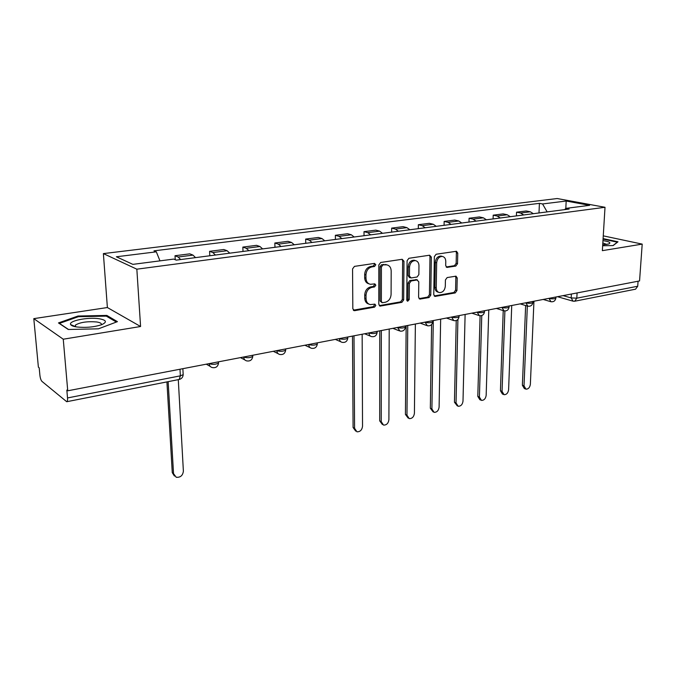<?xml version="1.0" encoding="UTF-8"?>
<svg xmlns="http://www.w3.org/2000/svg" width="676" height="676" viewBox="0 0 676 676"><rect width="100%" height="100%" fill="white"/><g stroke="black" fill="none" stroke-linecap="round" stroke-linejoin="round"><path stroke-width="1.01" d="M375.805 264.755L374.504 263.403L354.461 266.378L352.559 268.904L352.821 308.797L354.723 310.656L374.529 307.166L375.814 305.425L374.893 304.132L370.321 304.589C367.643 303.93 366.215 301.944 366.037 298.631L366.02 295.353C366.375 291.043 368.361 288.373 371.969 287.359L374.512 286.945L375.814 285.204L374.85 283.878L370.406 284.3C367.643 283.641 366.172 281.613 365.969 278.199L365.961 274.878C366.316 270.527 368.31 267.857 371.944 266.885L374.504 266.496L375.805 264.755M368.995 283.835C366.299 283.134 364.863 281.106 364.677 277.768L364.668 274.456C365.023 270.104 367.009 267.442 370.634 266.471L373.194 266.082L374.496 264.341L374.225 263.437M353.32 310.183L373.236 306.684L374.521 304.944L374.318 304.166M368.868 304.082C366.291 303.355 364.913 301.386 364.744 298.167L364.736 294.888C365.091 290.587 367.068 287.925 370.668 286.911L373.22 286.497L374.512 284.757L374.276 283.92M455.81 266.065L457.525 263.708L457.753 253.128L456.494 251.269L436.113 254.252L434.355 256.635L433.764 294.635L434.989 296.426L455.235 292.928L456.934 290.579L457.213 277.971L455.996 276.163L447.149 277.566L445.425 279.932L445.307 286.244C444.757 290.384 442.831 292.505 439.527 292.598C437.44 292.1 436.35 290.494 436.248 287.79L436.654 262.812C437.186 258.697 439.079 256.567 442.349 256.432C444.529 256.931 445.678 258.587 445.771 261.409L445.695 265.567L446.946 267.409L455.81 266.065L454.449 265.676L456.156 263.327L456.385 252.756L455.894 251.311M140.583 326.508L107.383 307.538L33.8 318.641L63.257 339.208L140.583 326.508L136.839 269.183L605.012 207.287L602.358 250.661L642.2 244.112L639.555 280.937L67.744 390.796L66.831 390.06L67.516 397.944L180.357 375.839L183.188 374.648L183.137 373.811M63.257 339.208L67.744 390.796M403.961 261.198L402.178 259.288L380.673 262.482L378.822 264.967L378.797 304.251L380.115 306.093L401.882 302.333L403.673 299.899L403.961 261.198L402.626 260.801L402.076 259.305M408.887 258.291L429.632 255.207L431.339 257.091L430.773 295.15L429.032 297.55L419.855 299.088L418.605 297.288L418.782 281.824L417.058 279.982L411.169 280.946L409.377 283.379L409.233 299.561L407.653 301.259L406.766 299.992L407.087 260.725L408.887 258.291M33.8 318.641L38.388 367.161L39.191 367.803L39.901 375.256C40.264 378.247 40.957 380.292 41.963 381.391L66.721 401.721C67.406 401.476 67.676 400.217 67.516 397.944M107.383 307.538L103.386 253.601L557.193 198.533L605.012 207.287M642.2 244.112L603.271 235.856M638.076 281.216L637.721 286.235L635.567 289.184L574.727 301.217L576.797 298.175L637.721 286.235M195.541 257.624L192.99 255.105L178.143 257.015L180.653 259.559M178.143 257.015L175.016 255.731L175.236 259.711M192.99 255.105L189.812 253.846L175.016 255.731M209.797 255.773L209.594 251.32L212.847 252.554L215.441 255.038M229.755 253.179L227.119 250.72L223.815 249.512L209.594 251.32M243.005 251.455L242.845 247.086L246.216 248.269L248.886 250.686M262.651 248.903L259.947 246.503L256.534 245.337L242.845 247.086M274.963 247.298L274.845 243.005L278.318 244.146L281.055 246.503M294.305 244.78L291.542 242.447L288.027 241.324L274.845 243.005M305.746 243.292L305.67 239.076L309.236 240.174L312.033 242.481M324.793 240.817L321.97 238.543L318.362 237.462L305.67 239.076M335.414 239.439L335.372 235.29L339.022 236.355L341.879 238.594M354.182 236.997L351.309 234.775L347.616 233.727L335.372 235.29M364.034 235.713L364.018 231.64L367.752 232.662L370.651 234.851M382.515 233.313L379.591 231.141L375.831 230.136L364.018 231.64M391.641 232.121L391.657 228.116L395.46 229.105L398.409 231.243M409.859 229.755L406.901 227.635L403.065 226.663L391.657 228.116M418.309 228.657L418.351 224.711L422.221 225.666L425.204 227.761M436.265 226.325L433.265 224.255L429.378 223.308L418.351 224.711M444.081 225.302L444.149 221.424L448.07 222.353L451.086 224.398M461.776 223.004L458.742 220.976L454.796 220.072L444.149 221.424M468.992 222.066L469.085 218.247L473.056 219.142L476.107 221.145M486.441 219.801L483.374 217.816L479.385 216.937L469.085 218.247M493.083 218.931L493.201 215.171L497.223 216.041L500.299 217.993M510.295 216.692L507.211 214.757L503.172 213.903L493.201 215.171M516.413 215.897L516.548 212.196L520.605 213.033L523.706 214.951M533.381 213.692L530.271 211.791L526.198 210.971L516.548 212.196M547.146 211.901L542.566 203.958L566.184 201.025L589.582 205.327L565.778 208.402L569.124 209.045L176.25 260.133L173.724 259.085L132.868 264.367L116.382 256.779L156.325 251.827L159.967 260.86M542.566 203.958L539.414 203.349L153.976 250.847L156.325 251.827M136.839 269.183L103.386 253.601M106.825 315.422L78.01 316.022L58.466 322.925L68.284 329.491L98.459 328.823L117.43 321.649L106.825 315.422L106.909 316.478M602.662 245.743L613.14 245.574L617.991 241.805L603.102 238.603M538.992 212.965L539.414 203.349M565.778 208.402L564.705 209.619M565.812 208.402L566.184 201.025M78.078 316.807L78.01 316.022M379.278 305.62L400.572 301.876L402.355 299.443L402.626 260.801M382.692 265.262L381.408 266.995L381.357 301.428L382.278 302.721L385.278 302.256C388.793 301.226 390.736 298.598 391.091 294.373L391.184 270.975C391.015 267.535 389.545 265.499 386.773 264.857L381.382 264.857L380.089 266.589L381.408 266.995M381.948 302.603L380.064 300.964L380.089 266.589M386.79 264.857L385.362 264.865M381.382 264.857L384.044 264.451M419.044 298.623L427.697 297.102L429.437 294.711L429.987 256.711L429.463 255.232M416.551 279.687L409.833 280.523L408.05 282.948L407.915 299.105L409.233 299.561M406.935 300.719L407.915 299.105M418.968 265.651C418.85 262.803 417.667 261.122 415.41 260.606C412.005 260.725 410.045 262.896 409.521 267.105L409.445 276.095L411.194 277.954L417.092 276.999L418.866 274.583L418.968 265.651M415.072 260.505L414.075 260.209C410.67 260.336 408.71 262.499 408.194 266.699L409.521 267.105M410.349 277.828L409.428 277.532L408.118 275.673L408.194 266.699M446.168 266.986L454.449 265.676M441.876 256.297L440.989 256.052C437.718 256.187 435.826 258.308 435.302 262.423L436.654 262.812M438.53 292.277L438.183 292.167C436.096 291.669 435.006 290.063 434.905 287.359L435.302 262.423M434.186 295.961L453.883 292.497L455.582 290.148L455.852 277.566L455.413 276.197M168.138 381.661L173.529 473.639L176.216 477.264C180.374 477.628 182.765 475.6 183.382 471.172L178.287 379.65M174.416 476.031L172.27 472.634L166.921 381.898M76.667 326.956C85.683 327.911 94.006 327.159 101.62 324.7C107.349 322.089 106.521 320.094 99.135 318.734C87.973 316.9 67.989 320.923 70.684 324.598C71.335 325.655 73.329 326.44 76.667 326.956M101.18 324.869C101.941 323.534 100.428 322.562 96.651 321.962C87.263 321.227 80.207 322.258 75.467 325.055L75.332 326.728M68.529 329.491L59.429 323.407L78.357 316.706L106.293 316.115L116.356 322.055M602.713 244.864L608.814 243.951C611.265 242.709 609.313 241.594 602.975 240.622M606.794 244.45L602.831 242.954M603.068 239.11L617.332 242.185L612.963 245.574M353.996 335.795L354.579 428.314L356.936 431.795C360.105 431.896 361.973 430.071 362.53 426.319L362.159 334.231M355.694 431.111L353.092 427.502L352.475 336.09M381.332 330.547L381.222 421.647L383.52 425.094C386.554 425.17 388.354 423.379 388.903 419.72L389.215 329.035M382.379 424.503L379.701 420.861L379.768 330.843M407.746 325.469L406.977 415.191L409.217 418.621C412.132 418.672 413.864 416.906 414.413 413.332L415.368 324.007M408.177 418.106L405.431 414.43L406.149 325.773M433.282 320.568L431.905 408.955L434.085 412.343C436.882 412.377 438.555 410.645 439.104 407.155L440.651 319.148M433.139 411.904L430.333 408.219L431.601 324.531M457.905 319.461L456.038 402.913L458.151 406.276C460.846 406.284 462.468 404.586 463.001 401.164L465.113 314.45M457.289 405.887L454.449 402.203L456.232 320.542M481.768 315.557L479.411 397.057L481.464 400.395C484.058 400.386 485.622 398.713 486.162 395.367L488.79 309.895M480.678 400.057L479.859 399.702L477.797 396.373L480.095 315.785M504.896 310.985L502.057 391.387L504.059 394.691C506.561 394.674 508.073 393.026 508.605 389.748L511.732 305.493M503.333 394.395L502.437 394.024L500.434 390.72L503.223 310.605M520.19 303.87L527.339 306.059L524.018 385.895L525.962 389.165C528.37 389.131 529.84 387.509 530.364 384.298L533.947 301.226M525.294 388.903L524.322 388.514L522.379 385.244L525.641 305.535M563.083 295.623L571.169 297.93L576.797 298.175L577.084 292.936M571.381 294.035L571.169 297.93L573.087 301.183L574.727 301.217M507.211 214.757L497.223 216.041M483.374 217.816L473.056 219.142M458.742 220.976L448.07 222.353M433.265 224.255L422.221 225.666M406.901 227.635L395.46 229.105M379.591 231.141L367.752 232.662M351.309 234.775L339.022 236.355M321.97 238.543L309.236 240.174M291.542 242.447L278.318 244.146M259.947 246.503L246.216 248.269M227.119 250.72L212.847 252.554M530.271 211.791L520.605 213.033M548.785 298.37L548.971 298.429C552.123 299.045 554.421 298.969 555.858 298.184L555.866 297.888M548.971 298.336L550.965 301.741C553.669 302.028 555.3 300.845 555.858 298.184L555.917 297.001M525.641 302.823L525.818 302.873C529.004 303.524 531.353 303.431 532.857 302.611L532.865 302.29M525.818 302.789L527.888 306.228C530.643 306.532 532.299 305.332 532.857 302.611L532.908 301.428M501.71 307.419L501.888 307.479C505.107 308.146 507.507 308.053 509.079 307.183L509.087 306.836M501.888 307.386L504.034 310.867C506.839 311.197 508.521 309.963 509.079 307.183L509.121 305.991M476.96 312.177L477.138 312.227C480.391 312.929 482.841 312.827 484.489 311.915L484.506 311.535M477.138 312.135L479.36 315.667C482.216 316.013 483.932 314.762 484.489 311.915L484.523 310.715M451.348 317.095L451.526 317.154C454.813 317.881 457.322 317.762 459.046 316.807L459.055 316.402M451.526 317.061L453.824 320.635C456.739 320.999 458.48 319.723 459.046 316.807L459.08 315.608M424.824 322.19L425.001 322.249C428.322 323.01 430.891 322.883 432.708 321.869L432.716 321.43M425.001 322.156L427.384 325.773C430.358 326.162 432.133 324.86 432.708 321.869L432.724 320.669M397.344 327.471L397.513 327.53C400.876 328.316 403.504 328.181 405.414 327.116L405.423 326.643M397.513 327.438L399.981 331.096C403.031 331.51 404.839 330.184 405.414 327.116L405.423 325.916M368.851 332.947L369.02 333.014C372.408 333.834 375.112 333.682 377.123 332.558L377.123 332.034M369.02 332.913L369.02 333.014C369.121 334.992 369.975 336.2 371.572 336.614C374.69 337.062 376.54 335.71 377.123 332.558L377.123 331.35M339.293 338.625L339.453 338.693C342.884 339.546 345.656 339.386 347.777 338.194L347.777 337.637M339.453 338.591L339.453 338.693C339.572 340.687 340.45 341.904 342.098 342.343C345.292 342.816 347.194 341.439 347.777 338.194L347.768 336.994M308.602 344.523L308.763 344.591C312.219 345.487 315.075 345.301 317.314 344.05L317.306 343.442M308.755 344.49L308.763 344.591C308.898 346.602 309.802 347.827 311.492 348.284C314.779 348.791 316.714 347.38 317.314 344.05L317.298 342.85M276.712 350.65L276.864 350.726C280.363 351.655 283.295 351.452 285.669 350.134L285.652 349.467M276.864 350.616L276.864 350.726C277.025 352.737 277.963 353.979 279.687 354.461C283.067 355.001 285.061 353.565 285.669 350.134L285.644 348.934M243.554 357.012L243.706 357.097C247.239 358.069 250.255 357.849 252.773 356.446L252.748 355.737M243.706 356.987L243.706 357.097C243.875 359.117 244.847 360.376 246.622 360.874C250.103 361.466 252.156 359.987 252.773 356.446L252.731 355.255M209.061 363.646L209.205 363.722C212.763 364.744 215.881 364.508 218.551 363.02L218.517 362.243M209.197 363.62L209.205 363.722C209.391 365.758 210.397 367.026 212.205 367.55C215.805 368.183 217.925 366.671 218.551 363.02L218.5 361.829M179.993 369.231L180.357 375.839L179.182 379.473C181.633 378.822 182.968 377.216 183.188 374.648L182.858 368.673M370.634 266.471L371.944 266.885M364.668 274.456L365.961 274.878M364.677 277.768L365.969 278.199M373.22 286.497L374.512 286.945M370.668 286.911L371.969 287.359M364.736 294.888L366.02 295.353M364.744 298.167L366.037 298.631M373.236 306.684L374.529 307.166M353.455 310.166L354.723 310.656M373.194 266.082L374.504 266.496M402.355 299.443L403.673 299.899M400.572 301.876L401.882 302.333M379.329 305.611L380.622 306.084M380.064 300.964L381.357 301.428M429.987 256.711L431.339 257.091M429.437 294.711L430.773 295.15M427.697 297.102L429.032 297.55M419.078 298.665L420.32 299.088M415.723 279.56L417.058 279.982M409.833 280.523L411.169 280.946M408.05 282.948L409.377 283.379M408.118 275.673L409.445 276.095M446.278 267.096L447.343 267.409M434.905 287.359L436.248 287.79M455.852 277.566L457.213 277.971M455.582 290.148L456.934 290.579M453.883 292.497L455.235 292.928M434.245 296.029L435.437 296.418M456.385 252.756L457.753 253.128M456.156 263.327L457.525 263.708M172.27 472.634L173.529 473.639M353.092 427.502L354.579 428.314M379.701 420.861L381.222 421.647M405.431 414.43L406.977 415.191M430.333 408.219L431.905 408.955M454.449 402.203L456.038 402.913M477.797 396.373L479.411 397.057M500.434 390.72L502.057 391.387M522.379 385.244L524.018 385.895M206.298 364.17L210.312 366.468M240.462 357.612L244.94 359.978M273.298 351.3L278.191 353.717M304.893 345.233L310.166 347.667M335.304 339.386L340.915 341.828M364.609 333.758L370.524 336.183M392.866 328.333L399.043 330.733M420.126 323.094L426.539 325.46M446.439 318.041L453.072 320.365M471.856 313.157L478.684 315.438M496.429 308.433L503.426 310.673M543.183 299.451L550.467 301.589M572.631 301.057L557.472 296.705M179.182 379.473L66.721 401.721M353.641 310.453L354.173 310.656M379.633 305.915L380.115 306.093M385.455 264.451L386.773 264.857M416.162 279.56L417.498 279.982M414.075 260.209L415.41 260.606M440.989 256.052L442.349 256.432M75.611 326.778L75.467 325.055M75.112 326.44L70.684 324.598"/></g></svg>
